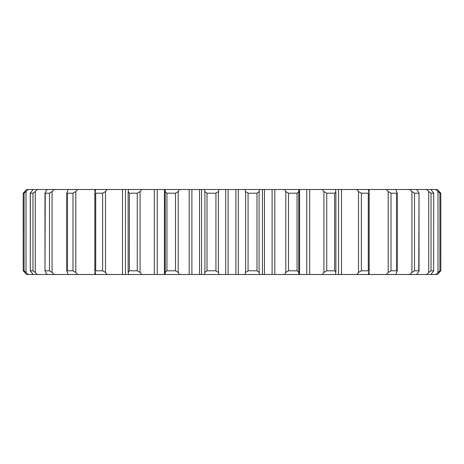 <?xml version="1.0" encoding="UTF-8"?>
<svg xmlns="http://www.w3.org/2000/svg" width="464" height="464" viewBox="0 0 464 464"><rect width="100%" height="100%" fill="white"/><g stroke="black" fill="none" stroke-linecap="round" stroke-linejoin="round"><path stroke-width="0.7" d="M440.794 193.198L437.32 189.503L440.8 193.192L440.8 270.808L440.794 193.198L439.913 193.198L439.913 270.802L440.794 270.802L437.32 274.497L439.309 272.455M433.649 193.198L431.044 193.198L431.044 270.802L433.649 270.802L433.736 193.105L430.882 189.503L437.32 189.503M433.736 193.105L433.649 270.802M418.754 193.198L414.532 193.198L414.532 270.802L418.754 270.802L419.015 192.931L419.015 271.069L416.8 274.497L430.882 274.497L433.736 270.895M419.015 192.931L416.8 189.503L430.882 189.503M396.679 193.198L391.001 193.198L391.001 270.802L396.679 270.802L396.679 193.198L397.207 192.676L395.624 189.503L416.8 189.503M397.207 192.676L397.207 271.324L396.679 270.802M361.357 270.802L368.277 270.802L368.277 193.198L361.357 193.198L361.357 270.802L358.492 272.455L358.492 191.545L356.683 189.503L369.164 189.503L369.164 274.497L395.624 274.497L397.207 271.324M368.277 193.198L369.141 192.345L368.155 189.503M369.141 192.345L369.141 271.655L368.277 270.802M369.164 274.497L368.155 274.497L369.141 271.655M334.643 193.198L326.743 193.198L326.743 270.802L334.643 270.802L334.643 193.198L335.895 191.951L335.449 189.503L356.683 189.503M335.895 191.951L335.895 272.049L334.643 270.802M288.492 270.802L297.059 270.802L297.059 193.198L288.492 193.198L288.492 270.802L285.795 272.455L285.795 191.545L284.577 189.503L309.645 189.503L309.645 274.497L335.449 274.497L335.895 272.049M297.059 193.198L298.758 191.545L298.775 189.503L298.775 274.497L284.577 274.497L285.795 272.455M215.934 193.198L207.025 193.198L207.025 270.802L215.934 270.802L215.934 193.198L218.387 191.545L218.387 272.455L219.228 274.497L204.467 274.497L204.908 272.455L204.908 191.545L204.467 189.503L219.228 189.503L218.387 191.545M207.025 270.802L204.908 272.455M218.387 272.455L215.934 270.802M204.908 191.545L207.025 193.198M166.941 270.802L175.508 270.802L175.508 193.198L166.941 193.198L166.941 270.802L165.242 272.455L165.225 189.503L179.423 189.503L178.205 191.545L178.205 272.455L179.423 274.497L165.225 274.497L165.242 272.455M178.205 272.455L175.508 270.802M175.508 193.198L178.205 191.545M165.242 191.545L166.941 193.198M129.357 270.802L137.257 270.802L137.257 193.198L129.357 193.198L129.357 270.802L128.145 272.455L128.105 191.951L128.551 189.503L141.63 189.503L140.087 191.545L140.087 272.455L141.63 274.497L128.551 274.497L128.145 272.455M140.087 272.455L137.257 270.802M137.257 193.198L140.087 191.545M128.145 191.545L129.357 193.198M95.723 270.802L102.643 270.802L102.643 193.198L95.723 193.198L95.723 270.802L94.859 271.655L95.845 274.497L94.836 274.497L94.836 189.503L107.317 189.503L105.508 191.545L105.508 272.455L107.317 274.497L95.845 274.497M105.508 272.455L102.643 270.802M102.643 193.198L105.508 191.545M95.723 193.198L94.859 192.345L95.845 189.503M67.321 270.802L72.999 270.802L72.999 193.198L67.321 193.198L67.321 270.802L66.793 271.324L68.376 274.497L94.836 274.497M72.999 193.198L75.783 191.545L75.783 272.455L77.79 274.497M75.783 272.455L72.999 270.802M67.321 193.198L66.793 192.676L68.376 189.503L77.79 189.503L75.783 191.545M45.246 270.802L49.468 270.802L49.468 193.198L45.246 193.198L44.985 271.069L44.985 192.931L45.246 193.198L45.681 191.545L47.2 189.503L54.189 189.503L52.067 191.545L52.067 272.455L54.189 274.497L47.2 274.497L45.681 272.455L45.246 270.802M52.067 272.455L49.468 270.802M49.468 193.198L52.067 191.545M30.351 270.802L32.956 270.802L32.956 193.198L30.351 193.198L30.264 270.895L30.264 193.105L33.118 189.503L37.427 189.503L35.264 191.545L35.264 272.455L37.427 274.497L33.118 274.497L30.351 270.802M35.264 272.455L32.956 270.802M32.956 193.198L35.264 191.545M23.206 270.802L24.087 270.802L24.087 193.198L23.206 193.198L23.2 270.808L26.68 274.497L23.206 270.802L23.2 193.192L26.68 189.503L28.136 189.503L26.019 191.545L26.019 272.455L28.136 274.497L26.68 274.497M26.019 272.455L24.087 270.802M24.087 193.198L26.019 191.545M26.68 189.503L24.691 191.545M439.913 270.802L437.981 272.455L437.981 191.545L435.864 189.503M437.32 274.497L435.864 274.497L437.981 272.455M437.981 191.545L439.913 193.198M431.044 270.802L428.736 272.455L428.736 191.545L426.573 189.503M426.573 274.497L428.736 272.455M428.736 191.545L431.044 193.198M414.532 270.802L411.933 272.455L411.933 191.545L409.811 189.503M416.8 274.497L409.811 274.497L411.933 272.455M411.933 191.545L414.532 193.198M391.001 270.802L388.217 272.455L388.217 191.545L386.21 189.503L395.624 189.503M386.21 274.497L388.217 272.455M388.217 191.545L391.001 193.198M368.155 274.497L356.683 274.497L358.492 272.455M358.492 191.545L361.357 193.198M326.743 270.802L323.913 272.455L323.913 191.545L322.37 189.503L335.449 189.503M322.37 274.497L323.913 272.455M323.913 191.545L326.743 193.198M298.758 191.545L298.775 274.497L306.768 274.497L306.768 189.503M298.758 272.455L297.059 270.802M285.795 191.545L288.492 193.198M179.423 189.503L201.562 189.503L201.562 274.497L204.467 274.497M201.562 274.497L199.543 274.497L199.543 189.503M191.893 189.503L191.893 274.497L199.543 274.497M191.893 274.497L189.208 274.497L189.208 189.503M179.423 274.497L189.208 274.497M165.225 274.497L164.436 274.497L164.436 189.503L165.225 189.503L165.225 274.497M141.63 189.503L157.232 189.503L157.232 274.497L164.436 274.497M157.232 274.497L154.355 274.497L154.355 189.503M141.63 274.497L154.355 274.497M107.317 189.503L125.442 189.503L125.442 274.497L128.551 274.497M125.442 274.497L122.49 274.497L122.49 189.503M107.317 274.497L122.49 274.497M54.189 274.497L68.376 274.497M37.427 274.497L47.2 274.497M28.136 274.497L33.118 274.497M430.882 274.497L435.864 274.497M395.624 274.497L409.811 274.497M341.51 189.503L341.51 274.497L356.683 274.497M341.51 274.497L338.558 274.497L338.558 189.503M335.449 274.497L338.558 274.497M309.645 274.497L306.768 274.497M219.228 189.503L274.792 189.503L274.792 274.497L284.577 274.497M274.792 274.497L272.107 274.497L272.107 189.503M264.457 189.503L264.457 274.497L272.107 274.497M264.457 274.497L262.438 274.497L262.438 189.503M256.975 193.198L248.066 193.198L248.066 270.802L256.975 270.802L256.975 193.198L259.092 191.545L259.092 272.455L259.533 274.497L262.438 274.497M259.533 274.497L244.772 274.497L245.613 272.455L245.613 191.545L244.772 189.503M238.299 189.503L238.299 274.497L244.772 274.497M238.299 274.497L235.898 274.497L235.898 189.503M228.102 189.503L228.102 274.497L235.898 274.497M228.102 274.497L225.701 274.497L225.701 189.503M219.228 274.497L225.701 274.497M201.562 189.503L204.467 189.503M274.792 189.503L284.577 189.503M309.645 189.503L322.37 189.503M369.164 189.503L386.21 189.503M28.136 189.503L33.118 189.503M37.427 189.503L47.2 189.503M54.189 189.503L68.376 189.503M77.79 189.503L94.836 189.503M125.442 189.503L128.551 189.503M157.232 189.503L164.436 189.503M259.092 272.455L256.975 270.802M248.066 270.802L245.613 272.455M259.533 189.503L259.092 191.545M245.613 191.545L248.066 193.198M299.564 189.503L299.564 274.497M66.793 192.676L66.793 271.324M94.859 192.345L94.859 271.655"/></g></svg>
